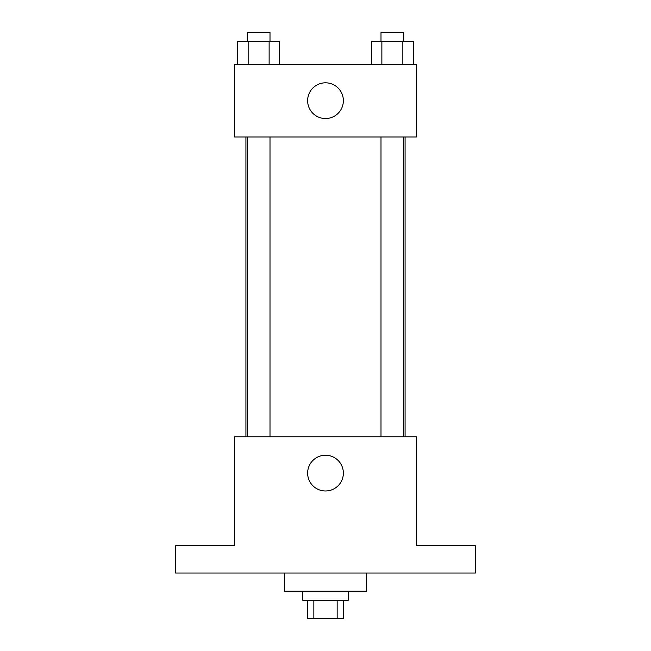 <?xml version="1.0" encoding="UTF-8"?>
<svg xmlns="http://www.w3.org/2000/svg" width="651" height="651" viewBox="0 0 651 651"><rect width="100%" height="100%" fill="white"/><g stroke="black" fill="none" stroke-linecap="round" stroke-linejoin="round"><path stroke-width="0.98" d="M337.153 600.279L337.153 618.45L307.329 618.45L307.329 600.279M337.153 618.45L343.671 618.45L343.671 600.279M348.212 591.198L348.212 600.279L302.788 600.279L302.788 591.198M313.847 600.279L313.847 618.45M284.625 573.035L284.625 591.198L366.375 591.198L366.375 573.035M475.385 573.035L175.615 573.035L175.615 545.782L234.661 545.782L234.661 436.772L416.339 436.772L416.339 545.782L475.385 545.782L475.385 573.035M343.362 473.114A17.862 17.862 0 0 1 316.565 488.584A17.862 17.862 0 0 1 316.565 457.645A17.862 17.862 0 0 1 343.362 473.114M405.077 137.011L405.077 436.772M380.998 436.772L380.998 137.011M270.002 137.011L270.002 436.772M416.339 137.011L234.661 137.011L234.661 64.343L416.339 64.343L416.339 137.011M343.362 100.677A17.862 17.862 0 0 1 316.565 116.147A17.862 17.862 0 0 1 316.565 85.208A17.862 17.862 0 0 1 343.362 100.677M413.336 64.343L413.336 41.631L371.379 41.631L371.379 64.343M402.847 41.631L402.847 64.343M381.868 41.631L381.868 64.343M380.998 41.631L380.998 32.55L403.71 32.55L403.71 41.631M279.621 64.343L279.621 41.631L237.664 41.631L237.664 64.343M269.132 41.631L269.132 64.343M248.153 41.631L248.153 64.343M247.29 41.631L247.29 32.55L270.002 32.55L270.002 41.631M245.923 137.011L245.923 436.772M403.71 436.772L403.71 137.011M247.29 137.011L247.29 436.772"/></g></svg>

